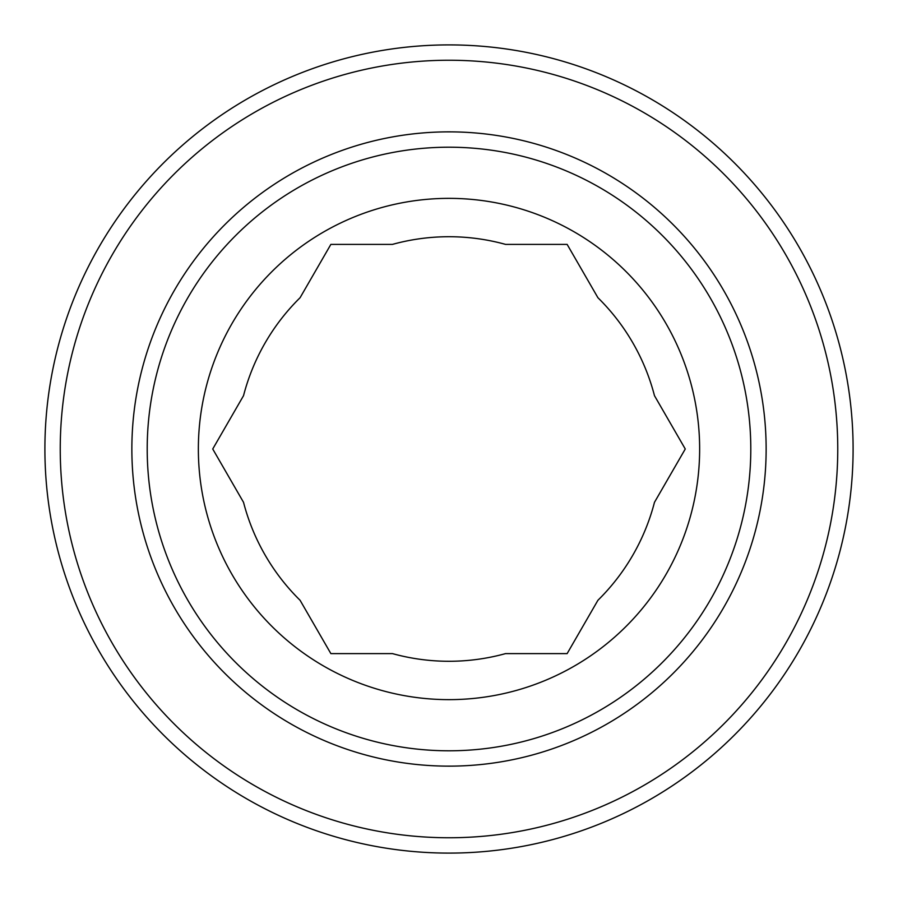 <?xml version="1.0" encoding="UTF-8"?>
<svg xmlns="http://www.w3.org/2000/svg" width="898" height="898" viewBox="0 0 898 898"><rect width="100%" height="100%" fill="white"/><g stroke="black" fill="none" stroke-linecap="round" stroke-linejoin="round"><path stroke-width="1.35" d="M60.245 449A388.755 388.755 0 0 0 449 837.755A388.755 388.755 0 0 0 837.755 449A388.755 388.755 0 0 0 449 60.245A388.755 388.755 0 0 0 60.245 449M853.1 449A404.1 404.1 0 0 1 449 853.1A404.1 404.1 0 0 1 44.9 449A404.1 404.1 0 0 1 449 44.9A404.1 404.1 0 0 1 853.1 449M131.86 449A317.14 317.14 0 0 1 449 131.86A317.14 317.14 0 0 1 766.14 449A317.14 317.14 0 0 1 449 766.14A317.14 317.14 0 0 1 131.86 449M750.795 449A301.795 301.795 0 0 0 449 147.205A301.795 301.795 0 0 0 147.205 449A301.795 301.795 0 0 0 449 750.795A301.795 301.795 0 0 0 750.795 449M597.922 297.721A212.276 212.276 0 0 1 654.474 395.681L685.264 449L654.474 502.319A212.276 212.276 0 0 1 597.922 600.279L567.132 653.609L505.552 653.609A212.276 212.276 0 0 1 392.448 653.609L330.868 653.609L300.078 600.279A212.276 212.276 0 0 1 243.526 502.319L212.736 449L243.526 395.681A212.276 212.276 0 0 1 300.078 297.721L330.868 244.391L392.448 244.391A212.276 212.276 0 0 1 505.552 244.391L567.132 244.391L597.922 297.721M198.357 449A250.643 250.643 0 0 1 449 198.357A250.643 250.643 0 0 1 699.643 449A250.643 250.643 0 0 1 449 699.643A250.643 250.643 0 0 1 198.357 449"/></g></svg>
